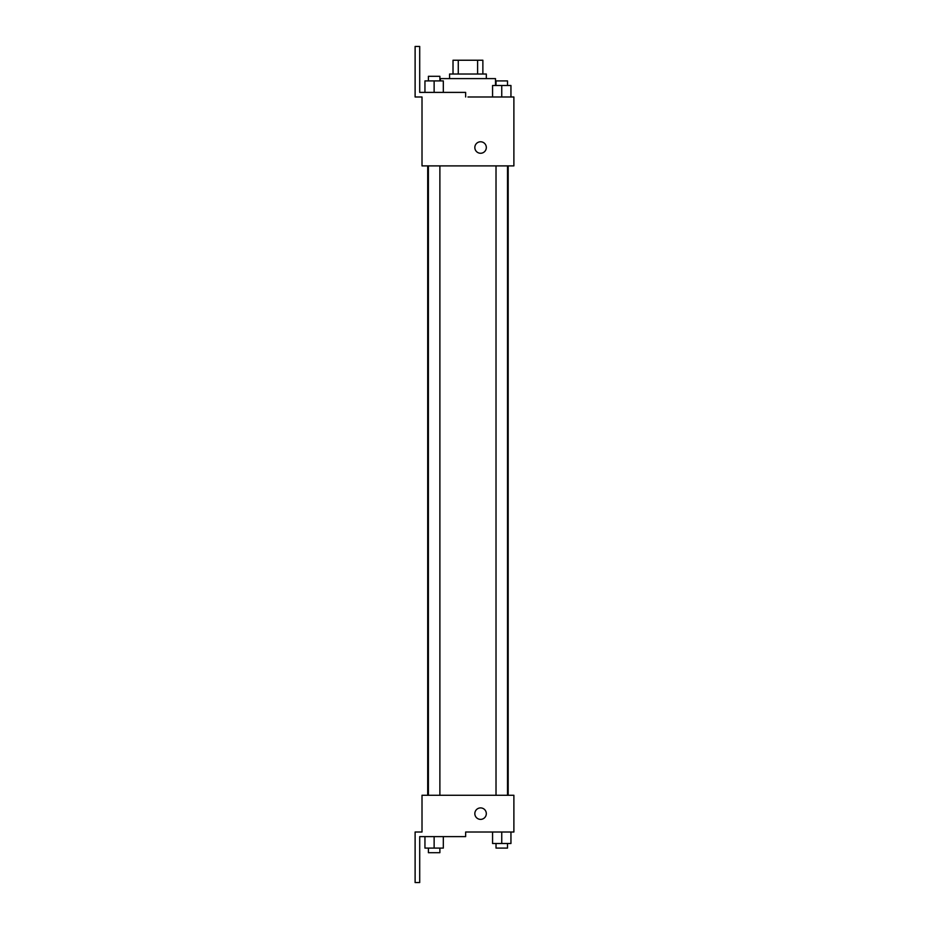 <?xml version="1.0" encoding="UTF-8"?>
<svg xmlns="http://www.w3.org/2000/svg" width="929" height="929" viewBox="0 0 929 929"><rect width="100%" height="100%" fill="white"/><g stroke="black" fill="none" stroke-linecap="round" stroke-linejoin="round"><path stroke-width="1.39" d="M458.276 74.018L458.276 60.234L453.015 60.234L453.015 74.018L453.015 60.234M458.276 60.234L482.871 60.234L482.871 74.018M477.611 74.018L477.611 60.234M449.566 78.605L449.566 74.018L486.32 74.018L486.32 78.605M495.505 85.503L495.505 78.605L440.381 78.605L440.381 80.904M467.949 96.988L513.888 96.988L510.95 96.988L510.95 85.503L492.567 85.503L492.567 96.988M474.835 147.514A5.748 5.748 0 0 1 483.452 142.543A5.748 5.748 0 0 1 483.452 152.495A5.748 5.748 0 0 1 474.835 147.514M465.65 96.988L465.65 92.389L419.711 92.389L419.711 46.45L415.112 46.45L415.112 96.988L422.01 96.988L422.01 165.896L513.888 165.896L513.888 96.988M422.01 795.27L513.888 795.27L513.888 832.012L465.65 832.012L465.65 836.611L419.711 836.611L419.711 882.55L415.112 882.55L415.112 832.012L422.01 832.012L422.01 795.27M474.835 813.641A5.748 5.748 0 0 1 483.452 808.671A5.748 5.748 0 0 1 483.452 818.612A5.748 5.748 0 0 1 474.835 813.641M492.567 832.012L492.567 843.497L510.95 843.497L510.95 832.012L510.95 843.497M501.753 843.497L501.753 832.012M507.501 843.497L507.501 848.096L496.016 848.096L496.016 843.497M424.948 836.611L424.948 848.096L443.319 848.096L443.319 836.611L443.319 848.096M434.133 848.096L434.133 836.611M439.881 848.096L439.881 852.694L428.397 852.694L428.397 848.096M501.753 96.988L501.753 85.503M510.95 96.988L510.95 85.503M507.501 85.503L507.501 80.904L496.016 80.904L496.016 85.503M424.948 92.389L424.948 80.904L443.319 80.904L443.319 92.389L443.319 80.904M434.133 92.389L434.133 80.904M439.881 80.904L439.881 76.306L428.397 76.306L428.397 80.904M508.186 795.27L508.186 165.896M427.7 795.27L427.7 165.896M496.016 165.896L496.016 795.27M507.501 165.896L507.501 795.27M439.881 795.27L439.881 165.896M428.397 795.27L428.397 165.896"/></g></svg>
